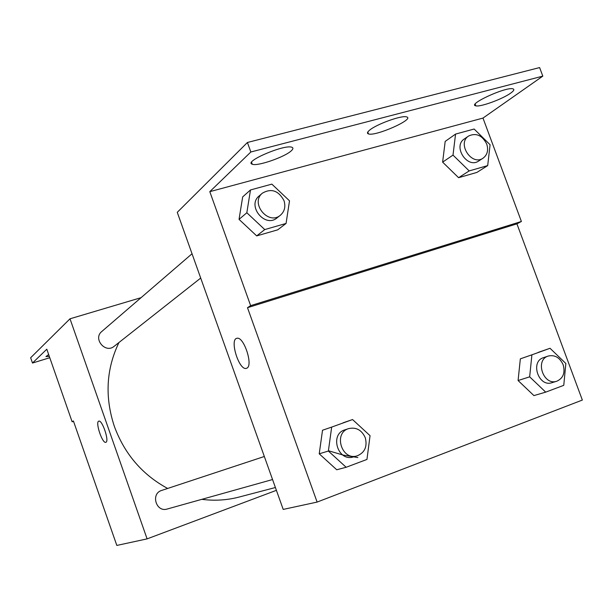 <?xml version="1.0" encoding="UTF-8"?>
<svg xmlns="http://www.w3.org/2000/svg" width="613" height="613" viewBox="0 0 613 613"><rect width="100%" height="100%" fill="white"/><g stroke="black" fill="none" stroke-linecap="round" stroke-linejoin="round"><path stroke-width="0.92" d="M276.402 490.331L147.097 538.881L116.822 545.432L73.399 420.955L72.119 421.782L46.803 349.203L32.489 363.042L30.65 357.754L70.005 318.798L141.059 297.673M147.097 538.881L70.005 318.798M192.038 253.759L101.766 331.518C92.701 338.683 105.405 353.839 114.141 346.314L200.704 278.064M264.333 456.493L161.702 490.423C150.453 493.618 156.085 512.644 167.226 509.02L272.547 479.542M118.953 342.521C106.21 369.011 104.67 396.94 114.324 426.311C124.562 454.018 142.331 474.738 167.648 488.454M201.815 499.342C214.565 500.974 227.002 500.216 239.116 497.051L275.398 487.527M105.965 442.257L105.811 442.31C102.31 443.827 94.969 421.614 98.823 421.146C102.202 419.667 109.451 441.084 105.965 442.257M98.831 421.139C94.977 421.614 102.31 443.82 105.819 442.31L105.857 442.302M49.776 357.724L32.489 363.042M73.522 421.323L72.119 421.782M49.316 356.391L45.937 356.597L48.665 354.536M328.415 450.731L343.065 455.045L357.862 457.582M317.113 502.078L283.206 509.418L177.264 212.328L247.414 142.484L539.609 67.568L542.812 76.127L482.983 118.079L521.395 221.477L516.928 223.845L582.35 400.067L317.113 502.078L247.491 307.695L516.928 223.845M319.227 453.812L336.736 469.765L319.227 453.812L322.522 430.234L319.227 453.812L328.369 451.045L331.679 427.092L352.552 419.553L370.053 435.674L366.949 459.436L346.146 467.267L328.369 451.045M343.119 422.801L352.552 419.553M518.085 380.535L533.915 395.6L518.085 380.535L520.345 358.843L518.085 380.535L529.663 376.834L531.908 354.82L550.03 348.284L565.853 363.486L563.768 385.332L545.7 392.136L529.663 376.834M538.275 352.375L550.03 348.284M246.809 368.175L246.273 368.375C239.016 370.742 229.216 339.027 236.993 338.292C243.813 336.185 253.491 365.647 246.809 368.175M247.491 307.695L250.64 305.642L209.799 191.662L250.847 151.993L247.414 142.484M237.001 338.292C229.224 339.02 239.024 370.735 246.28 368.375L246.48 368.313M250.847 151.993L542.812 76.127M250.64 305.642L521.395 221.477M458.593 177.693L476.891 172.422L458.593 177.693L442.624 162.138L458.593 177.693L469.19 170.912L453.007 155.104L455.559 134.086L474.133 129.029L490.086 144.729L487.695 165.602L469.19 170.912M445.184 141.411L442.624 162.138L445.184 141.411L455.559 134.086M256.694 235.898L277.72 229.837L256.694 235.898L239.039 219.37L256.694 235.898L264.755 229.569L246.832 212.757L250.487 189.953L271.858 184.13L289.512 200.826L286.064 223.454L264.755 229.569M242.671 196.903L239.039 219.37L242.671 196.903L250.487 189.953M209.799 191.662L482.983 118.079M369.555 130.209C376.374 124.255 401.699 115.106 406.473 116.876C415.691 118.761 375.631 136.63 368.474 133.925C366.842 133.412 367.202 132.17 369.555 130.209M291.282 150.798C284.784 157.081 257.1 166.613 252.265 164.215C243.192 161.817 284.47 144.063 291.857 147.258C293.428 147.833 293.236 149.013 291.282 150.798M510.729 93.084C502.691 99.015 480.232 107.229 475.841 105.842C466.884 104.639 505.388 86.762 512.774 88.793C514.69 89.283 514.008 90.709 510.729 93.084M548.26 356.038L543.486 357.663C529.908 361.547 538.597 387.439 551.907 382.704L556.75 381.24C563.209 378.321 565.347 372.811 563.14 364.72C559.792 357.517 554.834 354.628 548.26 356.038C534.628 359.938 543.379 385.998 556.75 381.24M531.908 354.82L520.345 358.843M545.7 392.136L533.915 395.6M348.697 428.594L344.874 429.859C329.35 434.211 337.893 462.003 353.241 456.961L357.126 455.873C364.796 452.647 367.509 446.586 365.264 437.69C361.724 429.997 356.199 426.97 348.697 428.594C333.089 432.97 341.702 460.945 357.126 455.873M331.679 427.092L322.522 430.234M346.146 467.267L336.736 469.765M468.616 136.009L464.332 138.959C452.486 146.331 467.367 169.111 478.699 160.997L483.067 158.177C487.404 154.874 488.622 150.147 486.707 144.009C482.17 135.266 476.14 132.6 468.616 136.009C456.723 143.404 471.688 166.33 483.067 158.177M453.007 155.104L442.624 162.138M487.695 165.602L476.891 172.422M262.418 193.141L259.161 195.945C246.656 205.776 265.015 228.312 277.015 217.906L280.371 215.255C284.631 211.477 285.827 206.581 283.972 200.581C278.501 190.559 271.314 188.084 262.418 193.141C249.843 203.033 268.318 225.714 280.371 215.255M246.832 212.757L239.039 219.37M286.064 223.454L277.72 229.837M475.841 105.842L475.182 104.08M252.265 164.215L251.568 162.299M368.474 133.925L367.785 132.04"/></g></svg>
